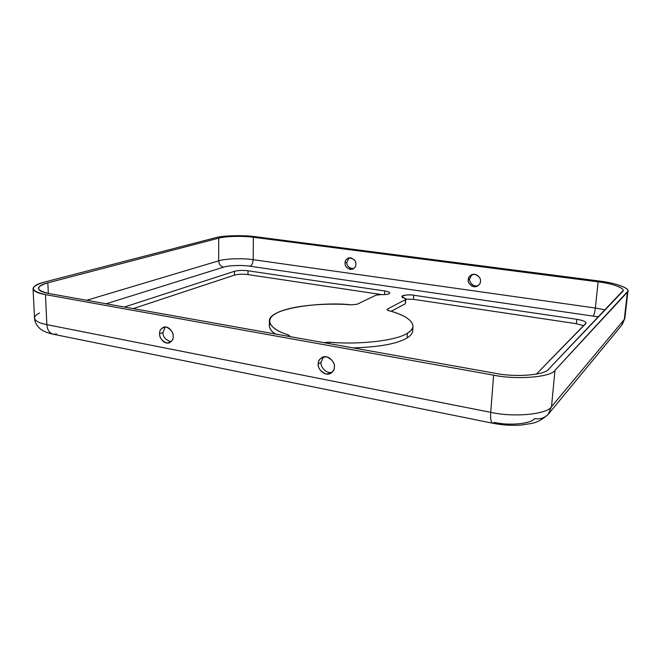 <?xml version="1.0" encoding="UTF-8"?>
<svg xmlns="http://www.w3.org/2000/svg" width="661" height="661" viewBox="0 0 661 661"><rect width="100%" height="100%" fill="white"/><g stroke="black" fill="none" stroke-linecap="round" stroke-linejoin="round"><path stroke-width="0.99" d="M381.091 294.608C384.743 294.74 387.396 294.459 389.032 293.765L389.742 293.013C389.494 292.121 387.833 291.443 384.76 290.972L384.595 294.599L384.76 290.972C389.139 291.749 390.568 292.683 389.032 293.765C387.396 294.459 384.743 294.74 381.091 294.608L376.084 295.137L357.114 304.25L351.355 304.812C331.128 303.176 297.384 304.324 279.264 311.81C261.318 319.395 271.365 329.831 288.204 334.854L289.634 336.548L289.857 336.094L288.204 334.854L288.171 336.292L288.204 334.854C276.868 331.425 270.605 326.856 269.407 321.163C268.242 307.605 324.163 301.614 351.355 304.812L357.114 304.25L376.084 295.137L381.091 294.608M405.367 302.755L405.532 299.565L387.536 309.009L387.057 309.546L388.941 310.711C404.226 314.818 412.241 319.974 412.993 326.179C412.778 328.724 410.911 331.054 407.407 333.169L407.151 337.903C410.655 335.755 412.522 333.384 412.737 330.789C412.522 333.384 410.663 335.755 407.151 337.903L407.407 333.169C397.484 340.374 360.179 344.984 329.558 342.216L329.509 343.679L329.558 342.216C360.179 344.984 397.484 340.374 407.407 333.169C419.983 326.294 409.944 315.95 388.941 310.711C387.09 310.158 386.619 309.588 387.536 309.009L405.532 299.565C406.325 299.078 405.953 298.582 404.416 298.094C397.203 296.698 407.168 293.724 413.753 295.252L576.822 319.313C583.556 320.494 586.538 321.924 585.778 323.609L536.311 374.167L586.051 323.08C585.605 321.494 582.523 320.238 576.822 319.313L576.384 323.716L413.53 299.35L405.953 299.103L413.53 299.35L576.384 323.716L583.737 325.691L576.384 323.716L576.822 319.313L413.753 295.252L413.53 299.35L413.753 295.252C410.646 294.55 401.772 294.864 401.971 296.525L405.961 299.094L405.317 303.746L391.122 311.331L405.317 303.746L405.961 299.094M346.86 262.219L349.272 257.765L346.86 262.219L345.092 262.888C344.868 266.837 347.339 268.961 352.503 269.258C354.899 267.854 356.015 266.226 355.849 264.359C356.097 260.467 353.66 258.327 348.545 257.939C346.067 259.335 344.918 260.988 345.092 262.888L346.86 262.219C346.529 265.714 348.752 267.895 353.519 268.754C348.752 267.895 346.529 265.714 346.86 262.219M163.011 332.458L165.192 326.931L163.011 332.458L159.623 333.747C158.888 336.507 163.54 344.745 169.299 342.828C172.199 341.051 173.488 338.878 173.174 336.325C173.893 333.59 169.365 325.41 163.614 327.178C160.606 328.955 159.276 331.144 159.623 333.747L163.011 332.458C162.755 336.78 165.44 339.886 171.075 341.762C165.44 339.886 162.755 336.78 163.011 332.458M469.674 278.901L471.946 274.612L469.674 278.901L468.285 279.686C467.129 282.09 472.119 288.94 477.407 286.097C479.506 284.577 480.514 282.991 480.431 281.338C481.547 278.975 476.788 272.2 471.475 274.819C469.252 276.356 468.186 277.975 468.285 279.686L469.674 278.901C468.682 281.165 472.945 287.717 478.291 285.519C472.945 287.717 468.682 281.165 469.674 278.901M321.056 362.335L323.378 356.89L321.056 362.335L318.247 363.914C316.867 367.185 323.75 377.034 330.574 373.415C333.26 371.424 334.507 369.276 334.326 366.971C335.672 363.74 329.054 353.982 322.188 357.328C319.346 359.336 318.032 361.534 318.247 363.914L321.056 362.335C320.031 365.285 325.195 374.242 332.144 372.259C325.195 374.242 320.031 365.285 321.056 362.335M353.073 347.884C379.439 347.083 397.459 343.753 407.151 337.903C397.459 343.753 379.439 347.083 353.073 347.884M598.453 316.892L250.081 266.226C242.496 264.929 228.169 265.425 223.509 267.176L106.173 303.763L223.509 267.176C228.169 265.425 242.496 264.929 250.081 266.226L598.453 316.892M323.7 342.638L329.558 342.216L323.7 342.638M124.408 307.026L234.473 271.291C238.208 270.332 242.719 270.167 248.007 270.787L384.76 290.972L248.007 270.787L247.974 274.588C242.686 273.951 238.183 274.125 234.457 275.108L133.266 308.604L234.457 275.108C238.183 274.125 242.686 273.951 247.974 274.588L382.025 294.641L247.974 274.588L248.007 270.787C242.719 270.167 238.208 270.332 234.473 271.291L234.457 275.108L234.473 271.291L124.408 307.026M534.509 418.537C531.7 423.726 509.449 425.965 494.486 422.42L492.866 423.263C490.991 422.495 490.272 418.851 490.718 412.332C513.622 417.636 547.754 414.273 551.514 406.664L554.992 370.284C551.274 377.134 516.819 380.034 493.627 375.159L490.718 412.332C490.272 418.851 490.991 422.495 492.866 423.263C502.633 425.188 512.374 425.758 522.083 424.965C532.146 423.023 536.848 424.354 548.167 414.364L551.514 406.664C547.754 414.273 513.622 417.636 490.718 412.332L493.627 375.159L45.452 294.616C37.801 293.261 33.67 291.286 33.05 288.692C33.471 286.097 37.148 283.933 44.089 282.189L215.478 237.729C222.633 235.514 244.008 234.994 255.402 236.712L599.056 280.999C613.904 282.693 629.206 287.659 627.95 291.096L554.992 370.284L551.514 406.664L624.298 319.461L627.388 292.203L624.298 319.461L551.514 406.664L548.167 414.364C544.21 418.165 539.657 419.553 534.509 418.537M269.407 321.163L269.341 325.782C269.473 328.765 271.539 331.516 275.53 334.028C270.374 330.806 268.49 327.286 269.886 323.469M387.536 309.009L387.486 310.133L387.536 309.009M495.643 373.366C515.613 377.53 545.251 375.076 548.63 369.185L623.083 290.576C624.174 287.609 610.987 283.313 598.114 281.842L595.363 308.026L605.162 309.844L595.363 308.026C594.859 312.017 594.156 314.669 593.239 315.975C594.156 314.669 594.859 312.017 595.363 308.026L598.114 281.842L253.394 237.266L253.163 259.682L595.363 308.026L253.163 259.682C252.932 263.095 251.907 265.276 250.081 266.226C251.907 265.276 252.932 263.095 253.163 259.682L253.394 237.266C243.488 235.77 224.872 236.225 218.708 238.158L218.692 260.831C224.814 258.641 243.322 258.054 253.163 259.682C243.322 258.054 224.814 258.641 218.692 260.831C218.998 264.268 220.6 266.383 223.509 267.176C220.6 266.383 218.998 264.268 218.692 260.831L218.708 238.158L47.84 282.834L48.327 293.418L47.84 282.834C41.891 284.346 38.743 286.213 38.388 288.436C38.925 290.7 42.527 292.41 49.195 293.583L495.643 373.366L49.195 293.583C35.611 290.377 35.165 286.791 47.84 282.834L218.708 238.158C224.872 236.225 243.488 235.77 253.394 237.266L598.114 281.842C612.929 283.486 626.603 288.725 622.579 291.567L548.63 369.185C545.251 375.076 515.613 377.53 495.643 373.366M345.092 262.888C344.91 260.103 346.777 258.385 350.677 257.749C354.503 259.418 356.229 261.624 355.849 264.359C356.015 267.16 354.147 268.87 350.239 269.481C346.438 267.796 344.72 265.606 345.092 262.888M468.285 279.686C468.17 276.728 470.343 274.935 474.78 274.29C479.068 276.1 480.952 278.446 480.431 281.338C480.522 284.313 478.349 286.097 473.904 286.709C469.649 284.891 467.773 282.544 468.285 279.686M86.707 300.284L218.692 260.831L86.707 300.284M621.654 325.336L624.868 318.222L621.654 325.336L548.911 413.456M46.865 324.65L45.452 294.616L46.865 324.65C39.272 323.179 35.157 320.99 34.529 318.106C35.157 320.99 39.272 323.179 46.865 324.65L490.718 412.332L46.865 324.65C47.245 329.946 49.435 333.161 53.434 334.276C49.435 333.161 47.245 329.946 46.865 324.65M33.05 288.692L34.529 318.106C34.562 316.272 36.248 314.562 39.586 312.984M56.59 333.995L53.434 334.276L492.866 423.263M159.623 333.747C159.218 329.938 161.424 327.699 166.258 327.03C171.166 329.517 173.463 332.615 173.174 336.325C173.554 340.159 171.323 342.39 166.481 343.001C161.623 340.506 159.334 337.424 159.623 333.747M318.247 363.914C317.949 359.791 320.709 357.419 326.517 356.791C332.26 359.567 334.863 362.963 334.326 366.971C334.582 371.118 331.805 373.473 325.98 374.043C320.304 371.242 317.726 367.871 318.247 363.914M627.388 292.203C631.949 288.898 616.06 282.875 599.056 280.999L255.402 236.712C244.008 234.994 222.633 235.514 215.478 237.729L44.089 282.189C29.357 286.734 29.811 290.881 45.452 294.616L493.627 375.159C516.819 380.034 551.274 377.134 554.992 370.284L627.388 292.203M412.993 326.179L412.737 330.789M169.737 342.646L169.299 342.828M477.87 285.825L477.407 286.097M331.161 373.068L330.574 373.415M627.95 291.096L624.868 318.222L622.208 324.667M34.529 318.106C34.57 321.527 36.248 324.906 39.561 328.244C40.899 329.55 44.254 332.169 52.921 334.177"/></g></svg>
